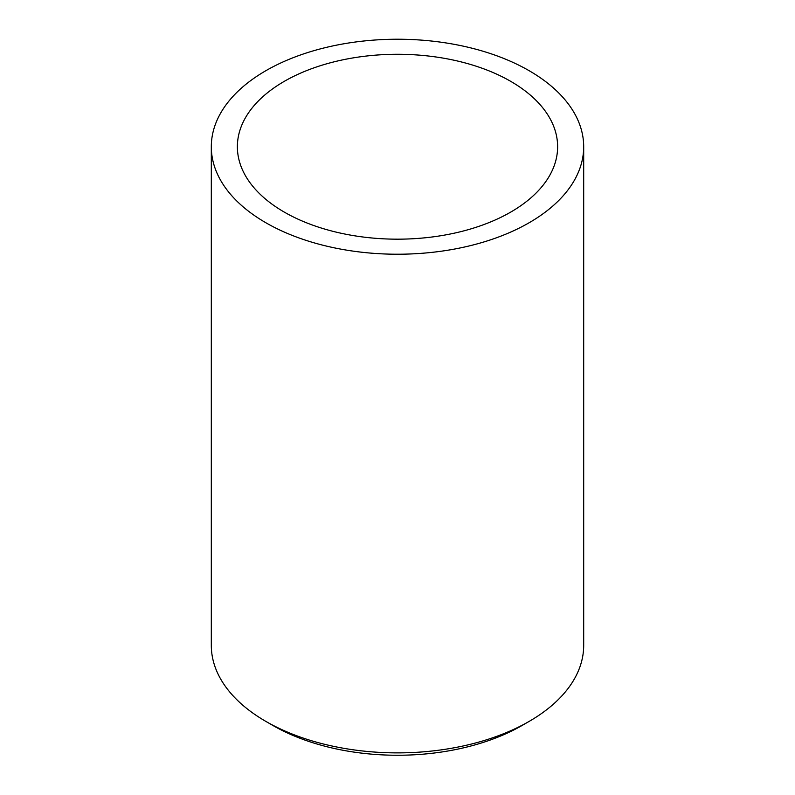 <?xml version="1.0" encoding="UTF-8"?>
<svg xmlns="http://www.w3.org/2000/svg" width="795" height="795" viewBox="0 0 795 795"><rect width="100%" height="100%" fill="white"/><g stroke="black" fill="none" stroke-linecap="round" stroke-linejoin="round"><path stroke-width="1.19" d="M529.162 721.393L522.136 725.447A176.261 101.76 180 0 1 272.864 725.447L265.838 721.393A186.189 107.494 0 0 0 529.162 721.393A186.189 107.494 0 0 0 583.689 645.381L583.689 146.727A186.189 107.494 0 0 0 529.162 70.715A186.189 107.494 0 0 0 326.248 47.412A186.189 107.494 0 0 0 211.311 146.727A186.189 107.494 0 0 0 265.838 222.739A186.189 107.494 0 0 0 468.752 246.043A186.189 107.494 0 0 0 583.689 146.727M510.728 81.358A160.123 92.449 0 0 0 336.225 61.314A160.123 92.449 0 0 0 237.377 146.727A160.123 92.449 0 0 0 284.272 212.096A160.123 92.449 0 0 0 458.775 232.14A160.123 92.449 0 0 0 557.623 146.727A160.123 92.449 0 0 0 510.728 81.358M211.311 146.727L211.311 645.381A186.189 107.494 0 0 0 265.838 721.393L272.864 725.447A176.261 101.76 180 0 1 272.864 725.438"/></g></svg>
